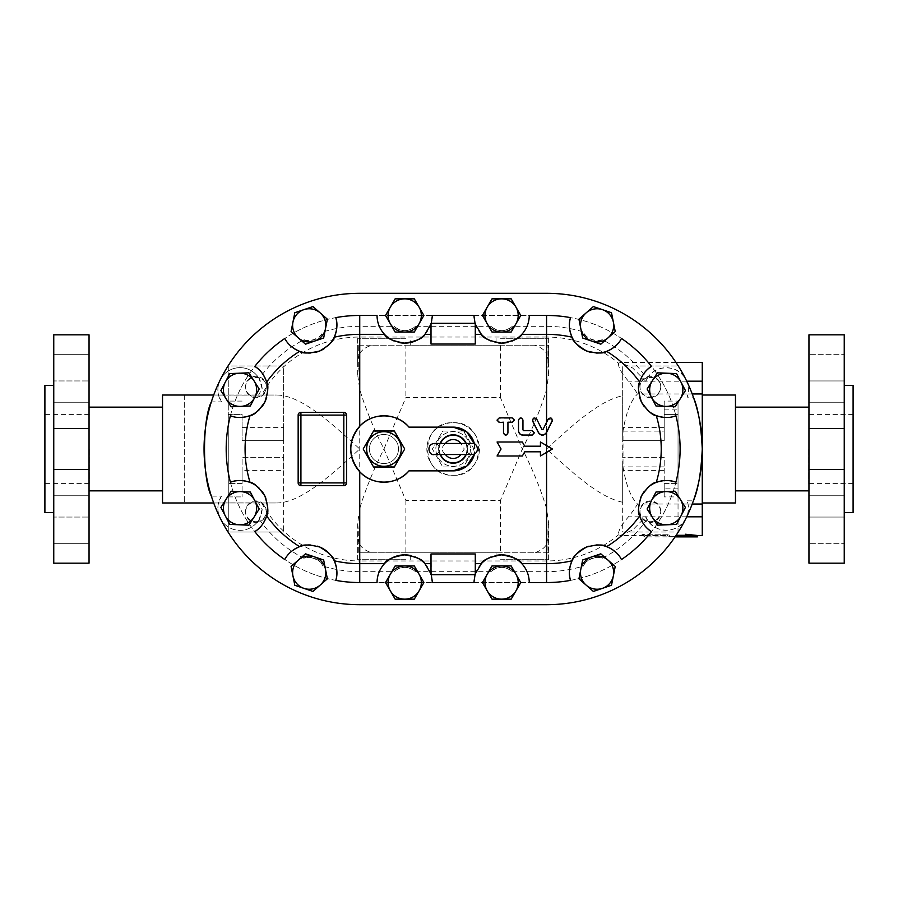 <?xml version="1.0" encoding="UTF-8"?>
<svg xmlns="http://www.w3.org/2000/svg" width="898" height="898" viewBox="0 0 898 898"><rect width="100%" height="100%" fill="white"/><g stroke="black" fill="none" stroke-linecap="round" stroke-linejoin="round"><path stroke-width="0.67" stroke-dasharray="4.49 3.37" d="M89.183 449L89.183 483.595L89.183 449M44.9 449L44.9 414.405L44.9 449M89.048 491.924L89.048 469.486L89.048 491.924M53.757 473.336L53.757 495.775L53.757 473.336M89.048 543.335L89.048 517.046L89.048 543.335L89.048 517.046L89.048 543.335L53.757 543.335L53.757 517.046L89.048 517.046L53.757 517.046L53.757 543.335L53.757 517.046L53.757 543.335L89.048 543.335M89.048 482.63L89.048 495.775L89.048 482.63M53.757 482.63L53.757 495.775L53.757 482.63M89.048 406.076L89.048 428.514L89.048 406.076M53.757 424.664L53.757 402.225L53.757 424.664M89.048 354.665L89.048 380.954L89.048 354.665L89.048 380.954L89.048 354.665L53.757 354.665L53.757 380.954L89.048 380.954L53.757 380.954L53.757 354.665L53.757 380.954L53.757 354.665L89.048 354.665M89.048 415.37L89.048 402.225L89.048 415.37M53.757 415.37L53.757 402.225L53.757 415.37M89.048 449L89.048 490.858L89.048 449M162.527 502.97L162.527 395.03M89.048 334.831L89.048 563.169M44.9 385.41L44.9 512.59M53.757 449L53.757 385.41L53.757 449M53.757 334.831L53.757 563.169M808.817 449L808.817 483.595L808.817 449M853.1 449L853.1 483.595L853.1 449M808.952 491.924L808.952 469.486L808.952 491.924M844.243 473.336L844.243 495.775L844.243 473.336M808.952 543.335L808.952 517.046L844.243 517.046L844.243 543.335L844.243 517.046L844.243 543.335L844.243 517.046L808.952 517.046L808.952 543.335L808.952 517.046L808.952 543.335L844.243 543.335L808.952 543.335M808.952 482.63L808.952 495.775L808.952 482.63M844.243 482.63L844.243 495.775L844.243 482.63M808.952 406.076L808.952 428.514L808.952 406.076M844.243 424.664L844.243 402.225L844.243 424.664M808.952 354.665L808.952 380.954L844.243 380.954L844.243 354.665L844.243 380.954L844.243 354.665L844.243 380.954L808.952 380.954L808.952 354.665L808.952 380.954L808.952 354.665L844.243 354.665L808.952 354.665M808.952 415.37L808.952 402.225L808.952 415.37M844.243 415.37L844.243 402.225L844.243 415.37M675.902 415.752A27.681 27.681 0 0 1 663.139 417.301M647.121 409.78A27.681 27.681 0 0 1 644.18 406.468M639.612 397.242A27.681 27.681 0 0 1 638.77 392.886M231.123 406.783L220.874 390.585L229.776 373.602L248.937 372.816L259.185 389.014L250.284 405.997L231.123 406.783M359.739 293.309A155.691 155.691 0 0 0 204.048 449A155.691 155.691 0 0 0 359.739 604.691L546.568 604.691A155.691 155.691 0 0 0 702.258 449A155.691 155.691 0 0 0 546.568 293.309L359.739 293.309L546.568 293.309A155.691 155.691 0 0 1 702.258 449A155.691 155.691 0 0 1 546.568 604.691L359.739 604.691A155.691 155.691 0 0 1 204.048 449A155.691 155.691 0 0 1 359.739 293.309A155.691 155.691 0 0 0 220.178 379.977A22.147 22.147 0 0 0 221.469 401.866L218.528 395.098L258.568 395.098A114.641 114.641 0 0 1 262.149 388.845L259.196 378.709A122.678 122.678 0 0 1 304.052 339.691A15.221 15.221 0 0 0 322.943 331.979A122.678 122.678 0 0 1 359.739 326.322L394.065 326.322C401.159 332.058 408.264 332.058 415.37 326.322L490.937 326.322A15.221 15.221 0 0 0 512.242 326.322L546.568 326.322A122.678 122.678 0 0 1 583.363 331.979C583.139 336.986 598.899 343.429 602.244 339.691A122.678 122.678 0 0 1 647.11 378.709L645.797 381.381A22.147 22.147 0 0 1 645.875 381.19C652.577 363.387 679.966 363.387 686.678 381.19A22.147 22.147 0 0 1 688.025 393.964L687.15 397.163A22.147 22.147 0 0 0 647.11 378.709M685.432 390.585L675.173 406.783L656.011 405.997L647.11 389.014L657.37 372.816L676.531 373.602L685.432 390.585M414.304 332.058L395.131 332.058L385.534 315.456L395.131 298.843L414.304 298.843L423.89 315.456L414.304 332.058M323.65 338.007L305.5 344.181L291.075 331.553L294.802 312.74L312.953 306.566L327.377 319.194L323.65 338.007M511.175 332.058L492.003 332.058L482.417 315.456L492.003 298.843L511.175 298.843L520.761 315.456L511.175 332.058M600.807 344.181L582.656 338.007L578.929 319.194L593.354 306.566L611.504 312.74L615.231 331.553L600.807 344.181M647.11 508.986L656.011 492.003L675.173 491.217L685.432 507.415L676.531 524.398L657.37 525.184L647.11 508.986M582.656 559.993L600.807 553.819L615.231 566.447L611.504 585.26L593.354 591.434L578.929 578.806L582.656 559.993M492.003 565.942L511.175 565.942L520.761 582.544L511.175 599.157L492.003 599.157L482.417 582.544L492.003 565.942M250.284 492.003L259.185 508.986L248.937 525.184L229.776 524.398L220.874 507.415L231.123 491.217L250.284 492.003M305.5 553.819L323.65 559.993L327.377 578.806L312.953 591.434L294.802 585.26L291.075 566.447L305.5 553.819M395.131 565.942L414.304 565.942L423.89 582.544L414.304 599.157L395.131 599.157L385.534 582.544L395.131 565.942M675.902 482.248A27.681 27.681 0 0 0 673.13 481.384M647.121 488.22A27.681 27.681 0 0 0 644.18 491.532M640.409 498.334A27.681 27.681 0 0 0 638.77 505.114M621.472 559.555A27.681 27.681 0 0 0 612.941 549.946M595.958 544.974A27.681 27.681 0 0 0 589.077 546.13M529.27 582.544A27.681 27.681 0 0 0 521.828 563.663M495.853 555.469A27.681 27.681 0 0 0 491.026 556.962M481.35 563.663A27.681 27.681 0 0 0 475.289 573.901L475.042 574.698A27.681 27.681 0 0 0 473.908 582.544M475.042 574.698L431.253 574.698A27.681 27.681 0 0 1 432.398 582.544M431.253 574.698L431.006 553.943M377.037 582.544A27.681 27.681 0 0 1 384.479 563.663M410.453 555.469A27.681 27.681 0 0 1 415.269 556.962M424.956 563.663A27.681 27.681 0 0 1 431.006 573.901M284.823 559.555A27.681 27.681 0 0 1 293.365 549.946M310.349 544.974A27.681 27.681 0 0 1 317.219 546.13M230.393 482.248A27.681 27.681 0 0 1 233.166 481.384M259.185 488.22A27.681 27.681 0 0 1 262.126 491.532M265.887 498.334A27.681 27.681 0 0 1 267.537 505.114M230.393 415.752A27.681 27.681 0 0 0 243.167 417.301M259.185 409.78A27.681 27.681 0 0 0 262.126 406.468M266.695 397.242A27.681 27.681 0 0 0 267.537 392.886M284.823 338.445A27.681 27.681 0 0 0 293.365 348.054M310.349 353.026A27.681 27.681 0 0 0 314.749 352.499M324.279 348.604A27.681 27.681 0 0 0 327.792 345.898M377.037 315.456A27.681 27.681 0 0 0 384.479 334.337M394.155 341.038A27.681 27.681 0 0 0 398.981 342.531M424.956 334.337A27.681 27.681 0 0 0 431.006 324.099L431.253 323.302A27.681 27.681 0 0 0 432.398 315.456M431.253 323.302L475.042 323.302A27.681 27.681 0 0 1 473.908 315.456M475.042 323.302L475.289 344.057M529.27 315.456A27.681 27.681 0 0 1 521.828 334.337M512.141 341.038A27.681 27.681 0 0 1 507.325 342.531M498.682 342.98A27.681 27.681 0 0 1 491.026 341.038M481.35 334.337A27.681 27.681 0 0 1 475.289 324.099M621.472 338.445A27.681 27.681 0 0 1 612.941 348.054M595.958 353.026A27.681 27.681 0 0 1 591.558 352.499M808.952 334.831L808.952 563.169M808.952 449L808.952 490.858L808.952 449M853.1 385.41L853.1 512.59M844.243 449L844.243 385.41L844.243 449M844.243 334.831L844.243 563.169M735.473 502.97L735.473 395.03M552.416 420.197L548.229 419.411L546.568 422.352M546.568 432.477L546.568 422.666L543.077 429.345M532.503 420.197L536.69 419.411L541.842 429.57L543.077 429.57M518.516 420.028L518.516 420.365C519.998 417.592 521.469 417.592 522.95 420.365L522.95 420.028M522.95 420.365L522.95 430.12L523.635 430.804L532.076 430.804L534.288 432.926M497.077 420.219L499.277 418.221L512.152 418.221L514.352 420.174M552.427 449L546.568 452.379L546.568 445.621L552.427 449M540.439 451.773L524.746 451.773L522.344 455.915L497.065 455.915M546.568 452.424L540.439 455.993M546.568 445.576L540.439 442.007M540.439 446.227L524.746 446.205M497.065 442.085L522.344 442.007M522.344 442.085L524.746 446.227M675.083 536.881L646.055 536.881L642.07 535.522L646.055 536.881L646.055 535.489L642.07 534.231L642.07 535.522L667.259 535.522L642.07 535.522L642.07 534.231L646.055 535.489L620.35 535.489L632.708 529.966L645.662 516.81A120.074 120.074 0 0 0 645.797 516.619L647.11 519.291A22.147 22.147 0 0 0 687.15 500.837L688.025 504.036A22.147 22.147 0 0 1 686.678 516.81C679.966 534.613 652.577 534.613 645.875 516.81A22.147 22.147 0 0 1 645.797 516.619M697.42 536.881L685.432 535.522L685.432 536.678L669.74 536.678L667.259 535.522L669.74 536.678L675.217 536.678M667.259 534.231L642.07 534.231L667.259 534.231L667.259 535.522L667.259 534.231L669.74 535.309L669.74 536.678L669.74 535.309L667.259 534.231M697.42 535.489L685.432 534.231L685.432 535.309L676.138 535.309M431.006 344.057L431.006 324.099M475.289 553.943L475.289 573.901M408.96 427.134L453.153 427.134M474.447 444.027L474.447 453.973A21.866 21.866 0 0 0 474.447 444.027M453.153 470.866L408.96 470.866M460.854 443.511L445.453 443.511C441.12 447.17 441.12 450.83 445.453 454.489L460.854 454.489L464.288 449L460.854 443.511A9.451 9.451 0 0 0 460.82 443.466M465.838 443.466A13.84 13.84 0 0 1 465.838 454.534M440.469 454.534A13.84 13.84 0 0 1 440.469 443.466M463.536 431.006L442.77 431.006L432.376 449L442.77 466.994L463.536 466.994L473.931 449L463.536 431.006L473.931 449L463.536 466.994L442.77 466.994L432.376 449L442.77 431.006L463.536 431.006M470.451 449A17.298 17.298 0 0 1 444.499 463.985A17.298 17.298 0 0 1 444.499 434.015A17.298 17.298 0 0 1 470.451 449A17.298 17.298 0 0 0 444.499 434.015A17.298 17.298 0 0 0 444.499 463.985A17.298 17.298 0 0 0 470.451 449M438.617 449A14.536 14.536 0 0 1 460.416 436.417A14.536 14.536 0 0 1 460.416 461.583A14.536 14.536 0 0 1 438.617 449A14.536 14.536 0 0 0 460.416 461.583A14.536 14.536 0 0 0 460.416 436.417A14.536 14.536 0 0 0 438.617 449M394.345 431.006L373.568 431.006L363.185 449L373.568 466.994L394.345 466.994L404.729 449L394.345 431.006M366.653 449A17.298 17.298 0 0 1 392.606 434.015A17.298 17.298 0 0 1 392.606 463.985A17.298 17.298 0 0 1 366.653 449M398.488 449A14.536 14.536 0 0 0 376.689 436.417A14.536 14.536 0 0 0 376.689 461.583A14.536 14.536 0 0 0 398.488 449A14.536 14.536 0 0 1 376.689 461.583A14.536 14.536 0 0 1 376.689 436.417A14.536 14.536 0 0 1 398.488 449M346.594 470.788L346.594 482.911L343.822 485.672L300.92 485.672L298.158 482.911L298.158 415.089L300.92 412.328L343.822 412.328L346.594 415.089L346.594 427.212M213.702 502.97L276.393 502.97C300.852 503.071 330.857 475.356 359.739 449C330.857 422.644 300.852 394.929 276.393 395.03L261.632 395.03A111.969 111.969 0 0 1 359.739 337.031L546.568 337.031L546.568 326.322M359.739 353.621L357.662 362.085L358.324 367.899L358.324 345.202L357.662 345.202L372.075 345.202C366.103 346.886 361.984 349.692 359.739 353.621L359.739 326.322M358.324 367.899L357.662 374.657L359.739 389.485C365.565 408.826 373.635 428.66 383.951 449L405.874 397.567L500.433 397.567L522.344 449L500.433 500.433L405.874 500.433L383.951 449C373.635 469.34 365.565 489.174 359.739 508.515L359.739 389.485M405.874 338.288L357.662 338.288L405.874 338.288M358.324 345.202L410.251 345.202L405.874 345.202L405.874 397.567M479.442 449A26.289 26.289 0 0 1 453.153 475.289A26.289 26.289 0 0 1 426.853 449A26.289 26.289 0 0 1 453.153 422.711A26.289 26.289 0 0 1 479.442 449M453.153 475.289C487.075 476.928 487.075 421.072 453.153 422.711C419.231 421.072 419.231 476.928 453.153 475.289M546.568 582.544A133.544 133.544 0 0 0 680.112 449A133.544 133.544 0 0 0 546.568 315.456L359.739 315.456A133.544 133.544 0 0 0 226.195 449A133.544 133.544 0 0 0 359.739 582.544L546.568 582.544L359.739 582.544A133.544 133.544 0 0 1 226.195 449A133.544 133.544 0 0 1 359.739 315.456L546.568 315.456A133.544 133.544 0 0 1 680.112 449A133.544 133.544 0 0 1 546.568 582.544M546.568 293.309A155.691 155.691 0 0 1 693.368 397.163L687.15 397.163M602.244 339.691A15.221 15.221 0 0 1 583.363 331.979M415.37 326.322A15.221 15.221 0 0 1 394.065 326.322M259.196 378.709A22.147 22.147 0 0 0 220.178 379.977A155.691 155.691 0 0 0 211.356 401.866L221.469 401.866M645.797 381.381A120.074 120.074 0 0 0 645.662 381.19L632.708 368.034L620.35 362.511L618.509 363.196A111.969 111.969 0 0 0 546.568 337.031L546.568 353.621C544.311 349.692 540.203 346.886 534.231 345.202L548.644 345.202L547.971 345.202L547.971 367.899L548.644 362.085L546.568 353.621M687.15 500.837L693.368 500.837A155.691 155.691 0 0 1 546.568 604.691M692.201 504.036L688.025 504.036M647.11 519.291A122.678 122.678 0 0 1 602.244 558.309A15.221 15.221 0 0 0 583.363 566.021A122.678 122.678 0 0 1 546.568 571.678L512.242 571.678C505.136 565.942 498.042 565.942 490.937 571.678A15.221 15.221 0 0 1 512.242 571.678M602.244 558.309C598.899 554.571 583.139 561.014 583.363 566.021M359.739 508.515L357.662 523.343L358.324 530.101L357.662 535.915L359.739 544.379L359.739 560.969L546.568 560.969A111.969 111.969 0 0 0 618.509 534.804L620.35 535.489M490.937 326.322C498.042 332.058 505.136 332.058 512.242 326.322M490.937 571.678L415.37 571.678C408.264 565.942 401.159 565.942 394.065 571.678L359.739 571.678A122.678 122.678 0 0 1 322.943 566.021C323.157 561.014 307.408 554.571 304.052 558.309A15.221 15.221 0 0 1 322.943 566.021M304.052 339.691C307.408 343.429 323.157 336.986 322.943 331.979M359.739 604.691A155.691 155.691 0 0 1 220.178 518.023A22.147 22.147 0 0 0 259.196 519.291L262.149 509.155A114.641 114.641 0 0 1 258.568 502.902L259.679 502.97M304.052 558.309A122.678 122.678 0 0 1 259.196 519.291M415.37 571.678A15.221 15.221 0 0 0 394.065 571.678M255.941 521.704A10.383 10.383 -90 0 0 266.324 511.321A10.383 10.383 -90 0 0 255.941 500.927A10.383 10.383 -90 0 0 245.569 511.321A10.383 10.383 -90 0 0 255.941 521.704M245.569 512.062A10.383 10.372 0 0 1 255.941 501.69A10.383 10.372 0 0 1 266.324 512.062A10.383 10.372 0 0 1 255.941 522.434A10.383 10.372 0 0 1 245.569 512.062L245.569 511.321M255.941 397.825C249.655 397.197 246.198 393.728 245.569 387.431C245.064 374.073 266.829 374.073 266.324 387.431C265.696 393.728 262.238 397.197 255.941 397.825M255.941 397.073A10.383 10.383 -90 0 0 266.324 386.679A10.383 10.383 -90 0 0 255.941 376.296A10.383 10.383 -90 0 0 245.569 386.679A10.383 10.383 -90 0 0 255.941 397.073M242.101 427.369L283.622 427.369L283.622 365.969L228.272 365.969L228.272 414.405L242.101 414.405L242.101 440.694L242.101 414.405L228.272 414.405L228.272 532.031L228.272 365.969L283.622 365.969L283.622 532.031L283.622 470.631L242.101 470.631L242.101 496.92L242.101 483.595L228.272 483.595L242.101 483.595L242.101 457.306L283.622 457.306L283.622 470.631M283.622 427.369L283.622 440.694L242.101 440.694L283.622 440.694L283.622 457.306L242.101 457.306L242.101 470.631M228.272 532.031L283.622 532.031L228.272 532.031M660.737 511.321A10.383 10.383 -90 0 0 650.354 500.927A10.383 10.383 -90 0 0 639.982 511.321A10.383 10.383 -90 0 0 650.354 521.704A10.383 10.383 -90 0 0 660.737 511.321L660.737 512.062A10.383 10.372 -0 0 1 650.354 522.434A10.383 10.372 -0 0 1 639.982 512.062A10.383 10.372 -0 0 1 650.354 501.69A10.383 10.372 -0 0 1 660.737 512.062M650.354 397.825C644.068 397.197 640.611 393.728 639.982 387.431C639.477 374.073 661.242 374.073 660.737 387.431C660.109 393.728 656.651 397.197 650.354 397.825M650.354 397.073A10.383 10.383 -90 0 0 660.737 386.679A10.383 10.383 -90 0 0 650.354 376.296A10.383 10.383 -90 0 0 639.982 386.679A10.383 10.383 -90 0 0 650.354 397.073M664.194 496.92L664.194 457.306L622.684 457.306L664.194 457.306L664.194 488.119L664.194 483.595L678.035 483.595L664.194 483.595L664.194 496.92L678.035 496.92L678.035 401.08L664.194 401.08L664.194 414.405L678.035 414.405L664.194 414.405L664.194 409.881L664.194 440.694L622.684 440.694L664.194 440.694L664.194 401.08M678.035 496.92L678.035 532.031L622.684 532.031L622.684 470.631L664.194 470.631M702.258 535.489L702.258 393.964L637.546 393.964C630.811 400.474 625.973 412.856 623.021 431.119L623.021 466.881C626.052 485.29 630.901 497.683 637.546 504.036A106.334 106.334 0 0 1 628.477 516.81C621.405 524.915 618.082 530.92 618.509 534.804M702.258 504.036L637.546 504.036M664.194 427.369L622.684 427.369L622.684 440.694L622.684 395.771C599.516 400.362 572.946 424.934 546.568 449L546.568 389.485L548.644 374.657L547.971 367.899M622.684 427.369L622.684 365.969L678.035 365.969L622.684 365.969L622.684 532.031L678.035 532.031L678.035 401.08M546.568 571.678L546.568 544.379L548.644 535.915L547.971 530.101L548.644 523.343L546.568 508.515L546.568 449C572.946 473.066 599.516 497.638 622.684 502.229L622.684 470.631M622.684 502.229L622.684 465.389M618.509 363.196C618.082 367.08 621.405 373.085 628.477 381.19A106.334 106.334 0 0 1 637.546 393.964M702.258 393.964L702.258 362.511M692.201 393.964L688.025 393.964M702.258 449L702.258 502.97L702.258 449M184.674 395.03L184.674 502.97L184.674 395.03L276.393 395.03M184.674 502.97L276.393 502.97M359.739 571.678L359.739 560.969A111.969 111.969 0 0 1 261.632 502.97M261.632 395.03L258.568 395.098M622.684 432.611L622.684 395.771M262.149 388.845A22.147 22.147 0 0 0 236.892 367.877A22.147 22.147 0 0 0 218.528 395.098M221.469 496.134A22.147 22.147 0 0 0 220.178 518.023A155.691 155.691 0 0 1 211.356 496.134L221.469 496.134L218.528 502.902A22.147 22.147 0 0 0 236.892 530.123A22.147 22.147 0 0 0 262.149 509.155M213.702 395.03L259.679 395.03M258.568 502.902L218.528 502.902M547.971 530.101L547.971 552.798L548.644 552.798L534.231 552.798C540.203 551.114 544.311 548.308 546.568 544.379M500.433 397.567L500.433 345.202L405.874 345.202M359.739 544.379C361.984 548.308 366.103 551.114 372.075 552.798L357.662 552.798L358.324 552.798L358.324 530.101M500.433 345.202L547.971 345.202M534.231 345.202L372.075 345.202M405.874 500.433L405.874 552.798L500.433 552.798L500.433 500.433M547.971 552.798L500.433 552.798M372.075 552.798L534.231 552.798M405.874 552.798L358.324 552.798M500.433 559.712L548.644 559.712L500.433 559.712M546.568 508.515C540.731 489.174 532.66 469.34 522.344 449C532.66 428.66 540.731 408.826 546.568 389.485M405.874 559.712L357.662 559.712L405.874 559.712M500.433 338.288L548.644 338.288L500.433 338.288M242.101 401.08L228.272 401.08M228.272 496.92L242.101 496.92M678.035 488.119L664.194 488.119M664.194 409.881L678.035 409.881M623.021 431.119L664.194 431.119M664.194 466.881L623.021 466.881M702.258 516.81L628.477 516.81M702.258 381.19L628.477 381.19M89.183 414.405L44.9 414.405M89.183 483.595L44.9 483.595M53.757 495.775L89.048 495.775L53.757 495.775M53.757 469.486L89.048 469.486L53.757 469.486M53.757 428.514L89.048 428.514L53.757 428.514M53.757 402.225L89.048 402.225L53.757 402.225M853.1 414.405L808.817 414.405M853.1 483.595L808.817 483.595M808.952 495.775L844.243 495.775L808.952 495.775M808.952 469.486L844.243 469.486L808.952 469.486M808.952 428.514L844.243 428.514L808.952 428.514M808.952 402.225L844.243 402.225L808.952 402.225M447.507 454.534L434.295 454.534C437.663 454.208 439.504 452.368 439.829 449C439.504 445.632 437.663 443.792 434.295 443.466L447.507 443.466M458.799 454.534L472.011 454.534C468.644 454.208 466.803 452.368 466.477 449C466.803 445.632 468.644 443.792 472.011 443.466L458.799 443.466M410.251 345.202L410.251 338.288M357.662 374.657L357.662 338.288M266.324 512.062L266.324 511.321M266.324 387.431L266.324 386.679M245.569 387.431L245.569 386.679M639.982 511.321L639.982 512.062M639.982 386.679L639.982 387.431M660.737 386.679L660.737 387.431M676.014 362.511L620.35 362.511M548.644 362.085L548.644 345.202M548.644 552.798L548.644 535.915M357.662 362.085L357.662 345.202M357.662 552.798L357.662 535.915M496.055 552.798L496.055 559.712M548.644 523.343L548.644 559.712M410.251 559.712L410.251 552.798M357.662 559.712L357.662 523.343M496.055 338.288L496.055 345.202M548.644 338.288L548.644 374.657"/><path stroke-width="1.35" d="M89.048 449L89.048 334.831L53.757 334.831L53.757 563.169L89.048 563.169L89.048 449M53.757 512.59L44.9 512.59L44.9 385.41L53.757 385.41M638.77 505.114A27.681 27.681 0 0 0 651.499 531.605C646.133 528.473 642.193 523.242 639.69 515.901C637.569 513.05 638.164 506.393 641.464 495.932C647.772 486.963 652.711 482.451 656.258 482.394C663.611 479.936 670.155 479.891 675.902 482.248A133.544 133.544 0 0 0 675.902 415.752C670.155 418.109 663.611 418.064 656.258 415.606C652.711 415.55 647.772 411.037 641.464 402.068C638.164 391.607 637.569 384.95 639.69 382.099C642.193 374.758 646.133 369.527 651.499 366.395A27.681 27.681 0 0 0 638.77 392.886M663.139 417.301A27.681 27.681 0 0 1 647.121 409.78M644.18 406.468A27.681 27.681 0 0 1 639.612 397.242M231.123 406.783L220.874 390.585L225.319 382.088L229.776 373.602L248.937 372.816L259.185 389.014L250.284 405.997L240.709 406.39A16.602 16.602 0 0 0 254.067 380.92A16.602 16.602 0 0 0 225.319 382.088A16.602 16.602 0 0 0 240.709 406.39L231.123 406.783M359.739 293.309A155.691 155.691 0 0 0 204.048 449A155.691 155.691 0 0 0 359.739 604.691L546.568 604.691A155.691 155.691 0 0 0 702.258 449A155.691 155.691 0 0 0 546.568 293.309L359.739 293.309L546.568 293.309M673.13 481.384A27.681 27.681 0 0 0 647.121 488.22M644.18 491.532A27.681 27.681 0 0 0 640.409 498.334M651.499 531.605A133.544 133.544 0 0 1 621.472 559.555C618.733 553.976 613.794 549.677 606.655 546.658C603.961 544.345 597.282 544.457 586.607 547.005C577.212 552.663 572.363 557.265 572.048 560.801A114.663 114.663 0 0 1 546.568 563.663L521.828 563.663A27.681 27.681 0 0 0 495.853 555.469M612.941 549.946A27.681 27.681 0 0 0 595.958 544.974M589.077 546.13A27.681 27.681 0 0 0 570.511 580.377A133.544 133.544 0 0 1 546.568 582.544L529.27 582.544C529.158 575.315 526.688 569.029 521.828 563.663C520.088 559.768 513.342 556.839 501.589 554.874C489.825 556.839 483.079 559.768 481.35 563.663L475.289 563.663M491.026 556.962A27.681 27.681 0 0 0 481.35 563.663L475.289 573.901M475.042 574.698L473.908 582.544L432.398 582.544L431.253 574.698M317.219 546.13A27.681 27.681 0 0 1 335.796 580.377A133.544 133.544 0 0 0 359.739 582.544L377.037 582.544C377.138 575.315 379.618 569.029 384.479 563.663A27.681 27.681 0 0 1 410.453 555.469M415.269 556.962A27.681 27.681 0 0 1 424.956 563.663L431.006 573.901M293.365 549.946A27.681 27.681 0 0 1 310.349 544.974M267.537 392.886A27.681 27.681 0 0 0 254.808 366.395C260.173 369.527 264.113 374.758 266.616 382.099C268.727 384.95 268.143 391.607 264.843 402.068C258.523 411.037 253.595 415.55 250.048 415.606C242.696 418.064 236.152 418.109 230.393 415.752A133.544 133.544 0 0 0 230.393 482.248C236.152 479.891 242.696 479.936 250.048 482.394C253.595 482.451 258.523 486.963 264.843 495.932C268.143 506.393 268.727 513.05 266.616 515.901A114.663 114.663 0 0 0 299.64 546.658C292.512 549.677 287.573 553.976 284.823 559.555A133.544 133.544 0 0 1 254.808 531.605A27.681 27.681 0 0 0 267.537 505.114M233.166 481.384A27.681 27.681 0 0 1 259.185 488.22M262.126 491.532A27.681 27.681 0 0 1 265.887 498.334M243.167 417.301A27.681 27.681 0 0 0 259.185 409.78M262.126 406.468A27.681 27.681 0 0 0 266.695 397.242M254.808 366.395A133.544 133.544 0 0 1 284.823 338.445C287.573 344.024 292.512 348.323 299.64 351.343A114.663 114.663 0 0 0 266.616 382.099M293.365 348.054A27.681 27.681 0 0 0 310.349 353.026M314.749 352.499A27.681 27.681 0 0 0 324.279 348.604M327.792 345.898A27.681 27.681 0 0 0 335.796 317.623A133.544 133.544 0 0 1 359.739 315.456L377.037 315.456C377.138 322.685 379.618 328.971 384.479 334.337A27.681 27.681 0 0 0 394.155 341.038M398.981 342.531A27.681 27.681 0 0 0 424.956 334.337C423.216 338.232 416.47 341.161 404.717 343.126C392.954 341.161 386.207 338.232 384.479 334.337L359.739 334.337A114.663 114.663 0 0 0 334.247 337.199C333.944 340.735 329.095 345.337 319.699 350.995C309.024 353.543 302.334 353.655 299.64 351.343M431.253 323.302L432.398 315.456L473.908 315.456L475.042 323.302M546.568 422.352L546.568 315.456L529.27 315.456C529.158 322.685 526.688 328.971 521.828 334.337A27.681 27.681 0 0 1 512.141 341.038M507.325 342.531A27.681 27.681 0 0 1 498.682 342.98M491.026 341.038A27.681 27.681 0 0 1 481.35 334.337L475.289 324.099M546.568 315.456A133.544 133.544 0 0 1 570.511 317.623A27.681 27.681 0 0 0 591.558 352.499M612.941 348.054A27.681 27.681 0 0 1 595.958 353.026M475.289 334.337L481.35 334.337C483.079 338.232 489.825 341.161 501.589 343.126C513.342 341.161 520.088 338.232 521.828 334.337L546.568 334.337A114.663 114.663 0 0 1 572.048 337.199C572.363 340.735 577.212 345.337 586.607 350.995C597.282 353.543 603.961 353.655 606.655 351.343C613.794 348.323 618.733 344.024 621.472 338.445A133.544 133.544 0 0 1 651.499 366.395M808.952 449L808.952 334.831L844.243 334.831L844.243 563.169L808.952 563.169L808.952 449M844.243 512.59L853.1 512.59L853.1 385.41L844.243 385.41M546.568 445.576L546.568 432.477L552.191 420.994C552.135 417.839 550.811 417.2 548.229 419.063L543.077 429.345L541.842 429.345L536.69 419.063C534.108 417.2 532.783 417.839 532.727 420.994L538.486 432.555C541.135 435.799 543.784 435.799 546.422 432.555L552.416 420.197M552.191 421.319L552.416 420.365M546.568 432.477L546.422 432.746C543.784 435.957 541.135 435.957 538.486 432.746L532.727 421.319M522.95 420.028C521.469 417.233 519.998 417.233 518.516 420.028L518.516 430.591C518.786 433.285 520.256 434.767 522.95 435.036L532.076 435.036L534.288 432.825L532.076 430.591L523.635 430.591L522.95 429.906L522.95 420.028M534.288 432.926L532.076 435.193L522.95 435.193C520.256 434.924 518.786 433.465 518.516 430.804L518.516 420.365M499.277 422.206L497.065 420.051L499.277 417.862L512.152 417.862L514.363 420.006L512.152 422.206L507.931 422.206L507.931 432.814C506.461 435.676 504.979 435.676 503.497 432.814L503.497 422.206L499.277 422.52L497.077 420.219M514.352 420.174L512.152 422.52L507.931 422.52L507.931 432.993C506.461 435.833 504.979 435.833 503.497 432.993L503.497 422.52L499.277 422.52M497.065 455.993L501.062 449L497.065 442.007L522.344 442.007L524.746 446.205L540.439 446.205L540.439 442.007L552.427 449L540.439 455.993L540.439 451.795L524.746 451.795L522.344 455.993L497.065 455.993L501.062 449L497.065 442.007M540.439 455.915L540.439 451.795M540.439 446.205L540.439 442.085M675.217 536.678L685.432 536.678L685.432 535.522L697.42 536.881L675.083 536.881M685.432 535.522L685.432 534.231L697.42 535.489L697.42 536.881M676.138 535.309L685.432 535.309M475.289 344.057L475.289 323.302L431.006 323.302L431.006 344.057L475.289 344.057M431.006 324.099L424.956 334.337L431.006 334.337M431.006 574.698L431.006 553.943L475.289 553.943L475.289 574.698L431.006 574.698M359.739 426.269C372.075 412.059 397.185 412.564 408.96 427.134A33.215 33.215 0 0 0 360.996 425.001A33.215 33.215 0 0 0 360.996 472.999A33.215 33.215 0 0 0 408.96 470.866C397.185 485.436 372.075 485.941 359.739 471.731C347.84 456.465 347.84 441.322 359.739 426.269L359.739 315.456M453.153 427.134L466.769 431.893L474.447 444.027A21.866 21.866 0 0 0 453.153 427.134L408.96 427.134M474.447 453.973L466.769 466.107L453.153 470.866A21.866 21.866 0 0 0 474.447 453.973M299.64 546.658C302.334 544.345 309.024 544.457 319.699 547.005C329.095 552.663 333.944 557.265 334.247 560.801A114.663 114.663 0 0 0 359.739 563.663L384.479 563.663C386.207 559.768 392.954 556.839 404.717 554.874C416.47 556.839 423.216 559.768 424.956 563.663L431.006 563.663M460.82 443.466A9.451 9.451 0 0 0 445.487 443.466M445.487 454.534A9.451 9.451 0 0 0 460.82 454.534M465.838 454.534A13.84 13.84 0 0 1 440.469 454.534M440.469 443.466A13.84 13.84 0 0 1 465.838 443.466M373.568 431.006L394.345 431.006L404.729 449L394.345 466.994L373.568 466.994L363.185 449L373.568 431.006M366.653 449A17.298 17.298 0 0 0 392.606 463.985A17.298 17.298 0 0 0 392.606 434.015A17.298 17.298 0 0 0 366.653 449M675.173 406.783L665.598 406.39A16.602 16.602 0 0 0 680.302 398.678L675.173 406.783M680.987 382.088L685.432 390.585L680.302 398.678A16.602 16.602 0 0 0 666.945 373.209L676.531 373.602L680.987 382.088M656.011 405.997L651.566 397.511A16.602 16.602 0 0 0 665.598 406.39L656.011 405.997M652.24 380.92L657.37 372.816L666.945 373.209A16.602 16.602 0 0 0 651.566 397.511L647.11 389.014L652.24 380.92M615.231 331.553L608.013 337.873A16.602 16.602 0 0 0 613.368 322.146L615.231 331.553M602.423 309.653L611.504 312.74L613.368 322.146A16.602 16.602 0 0 0 586.136 312.886L593.354 306.566L602.423 309.653M600.807 344.181L591.726 341.094A16.602 16.602 0 0 0 608.013 337.873L600.807 344.181M580.793 328.601L578.929 319.194L586.136 312.886A16.602 16.602 0 0 0 591.726 341.094L582.656 338.007L580.793 328.601M520.761 315.456L515.968 323.751A16.602 16.602 0 0 0 515.968 307.15L520.761 315.456M501.589 298.843L511.175 298.843L515.968 307.15A16.602 16.602 0 0 0 487.21 307.15L492.003 298.843L501.589 298.843M511.175 332.058L501.589 332.058A16.602 16.602 0 0 0 515.968 323.751L511.175 332.058M487.21 323.751L482.417 315.456L487.21 307.15A16.602 16.602 0 0 0 501.589 332.058L492.003 332.058L487.21 323.751M656.011 492.003L665.598 491.61A16.602 16.602 0 0 0 651.566 500.489L656.011 492.003M652.24 517.08L647.11 508.986L651.566 500.489A16.602 16.602 0 0 0 666.945 524.791L657.37 525.184L652.24 517.08M675.173 491.217L680.302 499.322A16.602 16.602 0 0 0 665.598 491.61L675.173 491.217M680.987 515.912L676.531 524.398L666.945 524.791A16.602 16.602 0 0 0 680.302 499.322L685.432 507.415L680.987 515.912M600.807 553.819L608.013 560.128A16.602 16.602 0 0 0 591.726 556.906L600.807 553.819M580.793 569.399L582.656 559.993L591.726 556.906A16.602 16.602 0 0 0 586.136 585.114L578.929 578.806L580.793 569.399M615.231 566.447L613.368 575.854A16.602 16.602 0 0 0 608.013 560.128L615.231 566.447M602.423 588.347L593.354 591.434L586.136 585.114A16.602 16.602 0 0 0 613.368 575.854L611.504 585.26L602.423 588.347M511.175 565.942L515.968 574.249A16.602 16.602 0 0 0 501.589 565.942L511.175 565.942M487.21 574.249L492.003 565.942L501.589 565.942A16.602 16.602 0 0 0 487.21 590.85L482.417 582.544L487.21 574.249M520.761 582.544L515.968 590.85A16.602 16.602 0 0 0 515.968 574.249L520.761 582.544M501.589 599.157L492.003 599.157L487.21 590.85A16.602 16.602 0 0 0 515.968 590.85L511.175 599.157L501.589 599.157M305.5 344.181L298.282 337.873A16.602 16.602 0 0 0 314.569 341.094L305.5 344.181M325.514 328.601L323.65 338.007L314.569 341.094A16.602 16.602 0 0 0 320.171 312.886L327.377 319.194L325.514 328.601M291.075 331.553L292.939 322.146A16.602 16.602 0 0 0 298.282 337.873L291.075 331.553M303.872 309.653L312.953 306.566L320.171 312.886A16.602 16.602 0 0 0 292.939 322.146L294.802 312.74L303.872 309.653M395.131 332.058L390.338 323.751A16.602 16.602 0 0 0 404.717 332.058L395.131 332.058M419.097 323.751L414.304 332.058L404.717 332.058A16.602 16.602 0 0 0 419.097 307.15L423.89 315.456L419.097 323.751M385.534 315.456L390.338 307.15A16.602 16.602 0 0 0 390.338 323.751L385.534 315.456M404.717 298.843L414.304 298.843L419.097 307.15A16.602 16.602 0 0 0 390.338 307.15L395.131 298.843L404.717 298.843M231.123 491.217L240.709 491.61A16.602 16.602 0 0 0 226.004 499.322L231.123 491.217M225.319 515.912L220.874 507.415L226.004 499.322A16.602 16.602 0 0 0 239.351 524.791L229.776 524.398L225.319 515.912M250.284 492.003L254.74 500.489A16.602 16.602 0 0 0 240.709 491.61L250.284 492.003M254.067 517.08L248.937 525.184L239.351 524.791A16.602 16.602 0 0 0 254.74 500.489L259.185 508.986L254.067 517.08M291.075 566.447L298.282 560.128A16.602 16.602 0 0 0 292.939 575.854L291.075 566.447M303.872 588.347L294.802 585.26L292.939 575.854A16.602 16.602 0 0 0 320.171 585.114L312.953 591.434L303.872 588.347M305.5 553.819L314.569 556.906A16.602 16.602 0 0 0 298.282 560.128L305.5 553.819M325.514 569.399L327.377 578.806L320.171 585.114A16.602 16.602 0 0 0 314.569 556.906L323.65 559.993L325.514 569.399M385.534 582.544L390.338 574.249A16.602 16.602 0 0 0 390.338 590.85L385.534 582.544M404.717 599.157L395.131 599.157L390.338 590.85A16.602 16.602 0 0 0 419.097 590.85L414.304 599.157L404.717 599.157M395.131 565.942L404.717 565.942A16.602 16.602 0 0 0 390.338 574.249L395.131 565.942M419.097 574.249L423.89 582.544L419.097 590.85A16.602 16.602 0 0 0 404.717 565.942L414.304 565.942L419.097 574.249M343.822 412.328L343.822 415.089L346.594 415.089A2.773 2.773 0 0 0 343.822 412.328L300.92 412.328A2.773 2.773 0 0 0 298.158 415.089L300.92 415.089L300.92 412.328M346.594 482.911L343.822 482.911L343.822 485.672A2.773 2.773 0 0 0 346.594 482.911L346.594 415.089M298.158 482.911A2.773 2.773 0 0 0 300.92 485.672L300.92 482.911L298.158 482.911L298.158 415.089M300.92 485.672L343.822 485.672M408.96 470.866L453.153 470.866M572.048 337.199C569.074 330.049 568.557 323.527 570.511 317.623M639.69 515.901A114.663 114.663 0 0 1 606.655 546.658M606.655 351.343A114.663 114.663 0 0 1 639.69 382.099M570.511 580.377C568.557 574.473 569.074 567.951 572.048 560.801M335.796 317.623C337.738 323.527 337.221 330.049 334.247 337.199M334.247 560.801C337.221 567.951 337.738 574.473 335.796 580.377M266.616 515.901C264.113 523.242 260.173 528.473 254.808 531.605M546.568 604.691L359.739 604.691M693.368 500.837C698.184 489.736 701.136 472.46 702.258 449C701.136 425.54 698.184 408.264 693.368 397.163M676.014 362.511L702.258 362.511L702.258 504.036L692.201 504.036M702.258 504.036L702.258 535.489L697.42 535.489M702.258 393.964L692.201 393.964M213.702 395.03L162.527 395.03L162.527 502.97L213.702 502.97M211.356 401.866C202.241 419.433 202.241 478.567 211.356 496.134M702.258 395.03L735.473 395.03L735.473 502.97L702.258 502.97M656.258 415.606A114.663 114.663 0 0 1 656.258 482.394M359.739 582.544L359.739 471.731M546.568 582.544L546.568 452.424M300.92 415.089L343.822 415.089L343.822 482.911L300.92 482.911L300.92 415.089M250.048 415.606A114.663 114.663 0 0 0 250.048 482.394M702.258 516.81L686.712 516.81M702.258 381.19L686.712 381.19M162.527 407.142L89.048 407.142M162.527 490.858L89.048 490.858M808.952 407.142L735.473 407.142M808.952 490.858L735.473 490.858M434.823 454.534L472.011 454.534C480.363 453.86 477.803 442.243 472.011 443.466L434.295 443.466C425.663 444.398 428.885 456.004 434.295 454.534L434.823 454.534"/></g></svg>
